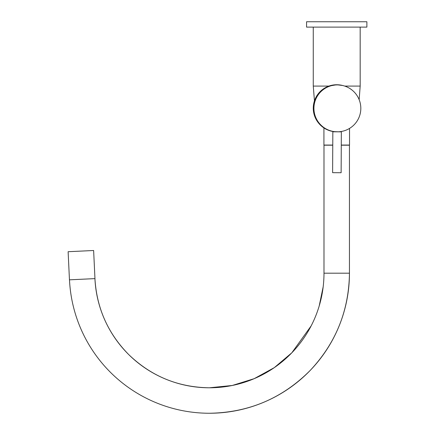 <?xml version="1.0" encoding="UTF-8"?>
<svg xmlns="http://www.w3.org/2000/svg" width="435" height="435" viewBox="0 0 435 435"><rect width="100%" height="100%" fill="white"/><g stroke="black" fill="none" stroke-linecap="round" stroke-linejoin="round"><path stroke-width="0.65" d="M318.632 123.132A23.457 23.457 0 0 1 342.584 85.488L336.723 84.743L328.903 86.086L313.265 86.086L313.265 27.111M323.923 127.939L323.923 145.056L332.764 145.056M341.274 145.056L349.522 145.056L349.522 128.417M325.456 87.625L322.547 89.507M320.046 91.703L318.05 94.003M316.511 96.293L315.424 98.375M315.397 98.435L315.005 99.343M314.695 100.132L314.516 100.643M313.265 86.086L314.456 100.828L315.908 97.38M314.989 99.925A23.256 23.256 0 0 1 332.808 85.276M334.276 131.642L338.343 131.794A23.457 23.452 -92.4 0 1 313.923 108.228A23.457 23.452 -92.4 0 1 336.402 84.923A23.457 23.452 -92.4 0 1 360.822 108.484A23.457 23.452 -92.4 0 1 338.343 131.794M334.276 131.691A23.457 23.452 -92.4 0 1 313.412 108.25A23.457 23.452 -92.4 0 1 335.896 84.945L336.402 84.923M341.127 172.722L341.344 131.843L335.885 131.81L332.835 131.794L332.612 172.673L341.127 172.722L332.612 172.673M321.715 27.111L366.879 27.111L366.879 21.75L306.566 21.75L306.566 27.111L321.715 27.111M311.155 325.88L291.831 352.79L274.306 367.629L254.17 378.673L232.241 385.481L209.393 387.786A114.595 114.595 -90 0 0 323.988 273.191L349.452 273.191A140.059 140.059 -90 0 1 209.393 413.25A140.059 140.059 -90 0 1 69.491 279.825M209.393 387.786A114.595 114.595 -90 0 1 94.928 278.617C96.7 308.17 107.967 333.493 128.733 354.59C151.255 376.27 178.138 387.335 209.393 387.786M89.349 250.707L72.373 251.512L89.349 250.707M72.536 251.501L89.24 250.707L72.536 251.501M68.121 251.713L69.453 279.825L94.96 278.617L93.628 250.5L68.121 251.713L93.628 250.5M323.988 273.207L323.988 145.192L332.764 145.192M73.308 251.463L90.382 250.658L73.308 251.463M209.393 413.25C248.771 412.636 282.353 398.378 310.15 370.479C335.836 343.133 348.935 310.704 349.452 273.191L349.452 145.192L341.274 145.192M344.721 86.086L360.175 86.086L360.175 27.111M359.163 99.68L360.175 86.086M323.183 286.741L319.198 305.968"/></g></svg>

